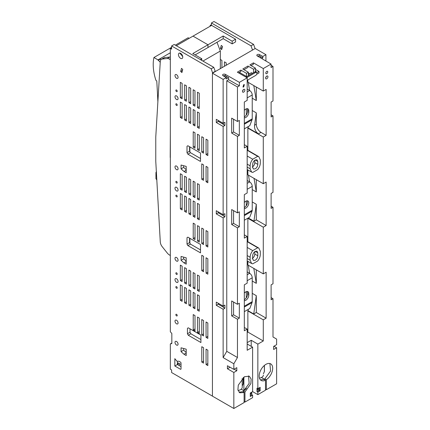 <?xml version="1.0" encoding="UTF-8"?>
<svg xmlns="http://www.w3.org/2000/svg" width="430" height="430" viewBox="0 0 430 430"><rect width="100%" height="100%" fill="white"/><g stroke="black" fill="none" stroke-linecap="round" stroke-linejoin="round"><path stroke-width="0.64" d="M181.025 364.559L178.015 362.893L178.015 364.877M179.299 363.603L179.299 365.618M189.888 238.317L189.888 243.138M216.994 42.296L220.337 51.03L220.337 68.644M189.888 146.909L189.888 151.731M182.175 55.045L181.691 55.325M220.337 51.03L202.939 61.076M161.438 59.286L164.007 57.808A5.633 3.252 -120 0 1 164.808 57.555L162.239 59.034A5.633 3.252 -120 0 0 161.438 59.286A5.633 3.252 -120 0 0 160.282 61.565L155.768 137.046L155.768 161.228L160.282 241.923A5.633 3.252 -120 0 0 162.239 246.718L167.222 252.969A6.466 3.736 -120 0 0 169.538 255.033L170.334 255.49M164.808 57.555L169.785 57.05A6.466 3.736 -120 0 1 170.334 57.05M170.334 157.407L170.334 181.917M170.21 157.477L170.334 133.182M170.334 59.603L169.538 59.147A6.466 3.736 -120 0 0 167.222 58.534L169.785 57.05M162.239 59.034L167.222 58.534M156.531 171.78L155.94 172.462L155.94 178.665L156.816 179.971M175.349 45.145L188.152 37.754L189.173 38.345M170.334 52.772L158.02 59.883L160.239 62.259M171.613 47.3L153.924 57.518A41.576 24.005 -120 0 0 155.929 80.356L156.773 80.974A1795.411 1036.585 -120 0 1 157.875 101.77M153.924 57.518L158.02 59.883M160.159 58.647L160.938 59.705M160.282 59.109L158.143 60.345M200.321 59.566L201.777 58.727L192.796 53.54L223.175 36.002L232.157 41.189L235.581 39.211L235.581 41.887L232.168 43.876L223.186 38.689L207.975 47.52M207.975 47.547L207.986 44.774L193.011 36.125L207.986 44.774L207.996 47.536L195.139 54.895M223.175 36.002L223.186 38.689M235.581 39.211L211.625 25.381L176.364 45.736M232.157 41.189L232.168 43.876M255.017 48.617L252.448 50.1M252.448 49.816L251.002 45.838L211.409 22.983L213.973 21.5L253.566 44.36L255.017 48.332M211.409 25.504L211.409 22.983M210.125 26.246L210.125 25.434L210.829 25.838M221.923 67.725L221.923 60.388L220.337 59.474M221.289 45.403L220.461 48.499L221.697 49.6L222.53 46.499L221.289 45.403M226.201 65.252L226.201 62.861L224.422 61.834L224.422 66.279M211.409 24.693L210.125 25.434M222.272 47.45L220.461 48.499M251.002 45.838L253.566 44.36M212.441 396.116L171.618 372.547L171.618 369.956L170.334 369.214L170.334 343.93L171.833 343.548L171.833 333.497L170.334 331.75L170.334 48.407L171.613 49.149L171.613 45.956L211.205 68.816L213.775 67.333L174.182 44.473L171.613 45.956M212.656 73.079L211.205 68.816M199.246 291.454L197.467 290.427L197.467 275.028L199.246 276.055L199.246 291.454M199.246 311.212L197.467 310.191L197.467 294.792L199.246 295.818L199.246 311.212M186.41 177.241L184.631 176.214L184.631 191.608L186.41 192.635L186.41 177.241M176.536 345.048A2.177 1.258 -120 0 0 177.628 345.156A2.177 1.258 -120 0 0 177.961 343.414A2.177 1.258 -120 0 0 176.536 341.495A2.177 1.258 -120 0 0 175.451 341.388A2.177 1.258 -120 0 0 175.118 343.135A2.177 1.258 -120 0 0 176.536 345.048M176.536 190.904A2.182 1.258 -120 0 0 177.628 191.011A2.182 1.258 -120 0 0 177.961 189.264A2.182 1.258 -120 0 0 176.536 187.34A2.182 1.258 -120 0 0 175.445 187.233A2.182 1.258 -120 0 0 175.112 188.98A2.182 1.258 -120 0 0 176.536 190.904M176.536 182.997A0.968 0.559 -120 0 0 177.02 183.046A0.968 0.559 -120 0 0 177.165 182.266A0.968 0.559 -120 0 0 176.536 181.417A0.968 0.559 -120 0 0 176.053 181.369A0.968 0.559 -120 0 0 175.902 182.143A0.968 0.559 -120 0 0 176.536 182.997M176.536 169.656A2.182 1.258 -120 0 0 177.628 169.764A2.182 1.258 -120 0 0 177.961 168.017A2.182 1.258 -120 0 0 176.536 166.098A2.182 1.258 -120 0 0 175.445 165.991A2.182 1.258 -120 0 0 175.112 167.732A2.182 1.258 -120 0 0 176.536 169.656M176.536 105.431A0.973 0.559 -120 0 0 177.026 105.479A0.973 0.559 -120 0 0 177.171 104.7A0.973 0.559 -120 0 0 176.536 103.845A0.973 0.559 -120 0 0 176.053 103.797A0.973 0.559 -120 0 0 175.902 104.576A0.973 0.559 -120 0 0 176.536 105.431M176.536 99.491A2.177 1.258 -120 0 0 177.622 99.599A2.177 1.258 -120 0 0 177.961 97.857A2.177 1.258 -120 0 0 176.536 95.938A2.177 1.258 -120 0 0 175.445 95.825A2.177 1.258 -120 0 0 175.112 97.572A2.177 1.258 -120 0 0 176.536 99.491M176.536 91.59A0.968 0.559 -120 0 0 177.02 91.638A0.968 0.559 -120 0 0 177.165 90.864A0.968 0.559 -120 0 0 176.536 90.01A0.968 0.559 -120 0 0 176.053 89.961A0.968 0.559 -120 0 0 175.902 90.735A0.968 0.559 -120 0 0 176.536 91.59M176.536 78.249A2.182 1.258 -120 0 0 177.628 78.357A2.182 1.258 -120 0 0 177.961 76.61A2.182 1.258 -120 0 0 176.536 74.691A2.182 1.258 -120 0 0 175.445 74.583A2.182 1.258 -120 0 0 175.112 76.33A2.182 1.258 -120 0 0 176.536 78.249M180.6 58.335A3.053 1.763 -120 0 0 182.126 58.485A3.053 1.763 -120 0 0 182.594 56.034A3.053 1.763 -120 0 0 180.6 53.347A3.053 1.763 -120 0 0 179.068 53.196A3.053 1.763 -120 0 0 178.6 55.642A3.053 1.763 -120 0 0 180.6 58.335M182.132 98.76L182.132 83.361L180.353 82.34L180.353 97.734L182.132 98.76M184.631 100.201L186.41 101.227L186.41 85.833L184.631 84.807L184.631 100.201L186.41 99.174M190.689 103.7L190.689 88.306L188.91 87.279L188.91 102.673L190.689 103.7M193.188 105.146L194.967 106.167L194.967 90.773L193.188 89.746L193.188 105.146L194.967 104.114M199.246 108.639L199.246 93.245L197.467 92.219L197.467 107.613L199.246 108.639M180.353 117.497L182.132 118.524L182.132 103.125L180.353 102.103L180.353 117.497L182.132 116.471M184.631 119.965L186.41 120.991L186.41 105.597L184.631 104.571L184.631 119.965L186.41 118.938M188.91 122.437L190.689 123.464L190.689 108.07L188.91 107.043L188.91 122.437L190.689 121.41M194.967 125.931L193.188 124.91L193.188 109.51L194.967 110.537L194.967 125.931M197.467 127.377L199.246 128.403L199.246 113.009L197.467 111.983L197.467 127.377L199.246 126.35M181.906 72.573L182.734 69.477L181.498 68.375L180.665 71.477L181.906 72.573M187.007 152.672L187.007 146.248L187.872 145.749L200.498 153.037L200.498 161.46L187.872 154.176L187.007 152.672L189.576 151.188L190.442 152.693L200.498 158.498M181.062 165.034L186.206 166.415L186.206 172.758L184.008 171.489L181.062 168.877L181.062 165.034M181.062 256.441L186.206 257.817L186.206 264.165L184.008 262.891L181.062 260.284L181.062 256.441M187.007 244.079L187.007 237.656L187.872 237.156L200.498 244.444L200.498 252.867L187.872 245.578L187.007 244.079L189.576 242.595L190.442 244.1L187.872 245.578M187.437 328.321L187.437 333.755L188.302 335.255L200.923 342.543L200.923 335.11L188.302 327.821L187.437 328.321L188.302 327.821M186.206 349.192L186.206 355.535L184.008 354.266L181.062 351.654L181.062 347.811L186.206 349.192M174.827 358.663L176.574 360.84L177.337 361.281L178.934 361.211L180.713 362.259L181.025 362.915L181.025 369.085L180.595 369.327L174.827 366L174.827 358.663M195.005 148.189L193.226 147.162L193.226 131.768L195.005 132.789L195.005 148.189M199.283 150.656L197.504 149.629L197.504 134.235L199.283 135.262L199.283 150.656M203.562 153.128L201.783 152.102L201.783 136.708L203.562 137.734L203.562 153.128M207.84 155.596L206.061 154.574L206.061 139.175L207.84 140.201L207.84 155.596M207.84 182.772L206.061 181.745L206.061 166.351L207.84 167.377L207.84 182.772M203.562 180.304L201.783 179.278L201.783 163.878L203.562 164.905L203.562 180.304M190.689 195.107L190.689 179.708L188.91 178.686L188.91 194.08L190.689 195.107M194.967 197.574L194.967 182.18L193.188 181.154L193.188 196.548L194.967 197.574M199.246 200.047L199.246 184.653L197.467 183.626L197.467 199.02L199.246 200.047M182.132 190.162L182.132 174.768L180.353 173.742L180.353 189.141L182.132 190.162M182.132 209.926L182.132 194.532L180.353 193.505L180.353 208.899L182.132 209.926M186.41 212.399L186.41 197.004L184.631 195.978L184.631 211.372L186.41 212.399M190.689 214.871L190.689 199.472L188.91 198.445L188.91 213.844L190.689 214.871M194.967 217.338L193.188 216.311L193.188 200.917L194.967 201.944L194.967 217.338M199.246 219.811L199.246 204.417L197.467 203.39L197.467 218.784L199.246 219.811M195.005 239.591L193.226 238.564L193.226 223.17L195.005 224.197L195.005 239.591M199.283 242.063L197.504 241.036L197.504 225.642L199.283 226.669L199.283 242.063M203.562 244.536L201.783 243.509L201.783 228.115L203.562 229.136L203.562 244.536M207.84 247.003L206.061 245.976L206.061 230.582L207.84 231.609L207.84 247.003M207.84 274.179L206.061 273.152L206.061 257.758L207.84 258.785L207.84 274.179M203.562 271.706L201.783 270.68L201.783 255.286L203.562 256.312L203.562 271.706M182.132 281.569L182.132 266.175L180.353 265.149L180.353 280.543L182.132 281.569M186.41 284.042L186.41 268.648L184.631 267.621L184.631 283.015L186.41 284.042M190.689 286.509L190.689 271.115L188.91 270.088L188.91 285.482L190.689 286.509M194.967 288.981L194.967 273.587L193.188 272.561L193.188 287.955L194.967 288.981M194.967 308.745L193.188 307.719L193.188 292.325L194.967 293.351L194.967 308.745M190.689 306.273L190.689 290.879L188.91 289.852L188.91 305.246L190.689 306.273M186.41 303.806L186.41 288.406L184.631 287.385L184.631 302.779L186.41 303.806M182.132 301.333L182.132 285.939L180.353 284.913L180.353 300.307L182.132 301.333M203.562 335.938L201.783 334.911L201.783 319.517L203.562 320.543L203.562 335.938M199.283 333.47L197.504 332.444L197.504 317.05L199.283 318.076L199.283 333.47M195.005 330.998L193.226 329.971L193.226 314.577L195.005 315.604L195.005 330.998M207.84 338.41L206.061 337.383L206.061 321.989L207.84 323.016L207.84 338.41M207.84 365.586L206.061 364.559L206.061 349.165L207.84 350.187L207.84 365.586M203.562 363.113L201.783 362.087L201.783 346.693L203.562 347.719L203.562 363.113M176.536 196.838A0.973 0.559 -120 0 0 177.026 196.886A0.973 0.559 -120 0 0 177.171 196.107A0.973 0.559 -120 0 0 176.536 195.252A0.973 0.559 -120 0 0 176.053 195.204A0.973 0.559 -120 0 0 175.902 195.983A0.973 0.559 -120 0 0 176.536 196.838M176.536 261.064A2.182 1.258 -120 0 0 177.628 261.171A2.182 1.258 -120 0 0 177.961 259.424A2.182 1.258 -120 0 0 176.536 257.5A2.182 1.258 -120 0 0 175.445 257.393A2.182 1.258 -120 0 0 175.112 259.139A2.182 1.258 -120 0 0 176.536 261.064M176.536 274.41A0.973 0.559 -120 0 0 177.026 274.458A0.973 0.559 -120 0 0 177.171 273.679A0.973 0.559 -120 0 0 176.536 272.824A0.973 0.559 -120 0 0 176.053 272.776A0.973 0.559 -120 0 0 175.902 273.555A0.973 0.559 -120 0 0 176.536 274.41M176.536 282.306A2.182 1.258 -120 0 0 177.628 282.413A2.182 1.258 -120 0 0 177.961 280.666A2.182 1.258 -120 0 0 176.536 278.748A2.182 1.258 -120 0 0 175.445 278.64A2.182 1.258 -120 0 0 175.112 280.387A2.182 1.258 -120 0 0 176.536 282.306M176.536 288.234A0.968 0.559 -120 0 0 177.02 288.283A0.968 0.559 -120 0 0 177.165 287.509A0.968 0.559 -120 0 0 176.536 286.654A0.968 0.559 -120 0 0 176.053 286.606A0.968 0.559 -120 0 0 175.902 287.385A0.968 0.559 -120 0 0 176.536 288.234M176.536 315.899A0.968 0.559 -120 0 0 177.02 315.948A0.968 0.559 -120 0 0 177.165 315.174A0.968 0.559 -120 0 0 176.536 314.319A0.968 0.559 -120 0 0 176.053 314.271A0.968 0.559 -120 0 0 175.902 315.045A0.968 0.559 -120 0 0 176.536 315.899M176.536 323.812A2.177 1.258 -120 0 0 177.622 323.919A2.177 1.258 -120 0 0 177.961 322.172A2.177 1.258 -120 0 0 176.536 320.253A2.177 1.258 -120 0 0 175.445 320.146A2.177 1.258 -120 0 0 175.112 321.893A2.177 1.258 -120 0 0 176.536 323.812M171.833 343.065L170.334 343.93M171.613 47.666L170.334 48.407M212.656 72.788L215.22 71.305L213.775 67.333M215.22 71.305L215.22 71.595M201.783 362.087L203.562 361.06M206.061 364.559L207.84 363.533M207.84 336.357L206.061 337.383M195.005 328.945L193.226 329.971M199.283 331.417L197.504 332.444M203.562 333.884L201.783 334.911M182.132 299.28L180.353 300.307M186.41 301.752L184.631 302.779M190.689 304.22L188.91 305.246M194.967 306.692L193.188 307.719M194.967 286.928L193.188 287.955M190.689 284.456L188.91 285.482M186.41 281.989L184.631 283.015M182.132 279.516L180.353 280.543M199.246 309.159L197.467 310.191M199.246 289.401L197.467 290.427M201.783 270.68L203.562 269.653M206.061 273.152L207.84 272.125M206.061 245.976L207.84 244.95M201.783 243.509L203.562 242.482M197.504 241.036L199.283 240.01M193.226 238.564L195.005 237.537M199.246 217.757L197.467 218.784M194.967 215.285L193.188 216.311M190.689 212.818L188.91 213.844M186.41 210.345L184.631 211.372M182.132 207.873L180.353 208.899M182.132 188.109L180.353 189.141M199.246 197.994L197.467 199.02M194.967 195.521L193.188 196.548M190.689 193.054L188.91 194.08M186.41 190.581L184.631 191.608M203.562 178.251L201.783 179.278M207.84 180.718L206.061 181.745M207.84 153.542L206.061 154.574M203.562 151.075L201.783 152.102M199.283 148.603L197.504 149.629M195.005 146.135L193.226 147.162M182.132 96.707L180.353 97.734M181.025 366.613L177.397 364.516L174.827 366M177.397 364.516L177.397 361.275M186.206 352.455L183.631 350.171L181.062 351.654M183.631 350.171L183.631 348.499M186.206 352.998L184.008 354.266M190.001 328.8L190.001 332.272L187.437 333.755M190.001 332.272L190.872 333.777L200.923 339.582M190.872 333.777L188.302 335.255M189.576 242.595L189.576 238.134M187.872 237.156L187.007 237.656M190.442 244.1L200.498 249.905M186.206 261.623L184.008 262.891M186.206 261.085L183.631 258.801L181.062 260.284M183.631 258.801L183.631 257.129M186.206 170.221L184.008 171.489M186.206 169.678L183.631 167.394L181.062 168.877M183.631 167.394L183.631 165.722M187.872 145.749L187.007 146.248M190.442 152.693L187.872 154.176M189.576 151.188L189.576 146.732M182.481 70.429L180.665 71.477M193.188 124.91L194.967 123.878M199.246 106.586L197.467 107.613M190.689 101.647L188.91 102.673M181.299 54.529A3.053 1.763 -120 0 0 182.707 56.529M180.181 53.153L180.149 53.868L182.164 55.029M201.777 58.727L201.772 60.404M243.487 392.187L243.487 391.166L244.96 392.047L244.96 402.077L244.106 401.566M248.502 375.895L249.158 383.415L243.487 391.166M252.233 110.521L256.301 112.87L256.301 124.248A6.654 3.843 -120 0 0 261.005 132.397L266.138 135.364L266.138 89.413L263.278 91.063L263.278 68.553L271.067 64.054L257.274 55.948A1.634 0.941 180 0 1 256.807 55.287A1.634 0.941 180 0 1 257.806 54.422A1.634 0.941 180 0 1 259.586 54.615L259.586 56.018L262.832 57.856L262.832 56.459L265.928 54.674L255.226 48.499L212.441 73.202L212.441 396.148L233.834 408.5L244.106 402.571L244.106 392.542L242.606 391.676L239.064 392.251M259.586 56.018L257.339 55.991M225.352 75.777L225.352 74.379L239.392 82.345L239.392 85.833L228.599 79.711L228.599 77.62L225.352 75.777L223.111 75.755M223.38 307.149L218.246 304.182L218.246 303.263M223.38 124.334L218.246 121.373L218.246 120.448M223.38 215.742L218.246 212.775L218.246 211.856M234.135 369.198L236.812 370.746L236.812 367.65L233.834 369.37L227.416 365.731L227.416 368.757L233.834 372.466L233.834 408.5M244.106 392.542L239.752 392.784L237.903 389.854L238.284 385.124L244.53 376.702L249.314 376.223L251.142 379.045L250.857 383.614L244.96 392.047M244.96 402.077L252.603 397.664L252.603 395.181L250.292 396.514L250.292 393.02L252.603 391.687L252.603 347.144L247.18 350.278L247.18 329.122L244.321 330.772L244.321 284.821L247.18 283.171L247.18 236.478L244.321 238.134L244.321 194.656L247.18 193L247.18 146.307L244.321 147.963L244.321 102.012L247.18 100.362L247.18 77.846L237.338 72.165L240.897 70.111L246.46 73.326L246.46 76.465L239.354 72.364M241.23 389.188L243.891 390.719M252.603 391.601L257.855 394.632L265.498 390.22L265.498 380.19A9.562 5.52 -60 0 1 261.144 380.432A9.562 5.52 -60 0 1 259.682 372.772A9.562 5.52 -60 0 1 265.928 364.344A9.562 5.52 -60 0 1 270.707 363.871A9.562 5.52 -60 0 1 272.249 371.262A9.562 5.52 -60 0 1 266.353 379.695L266.353 389.725L265.498 389.231M246.481 388.365L244.466 390.445M243.891 377.105L243.891 390.892M243.676 84.689L244.374 84.619L243.676 86.973L242.977 87.043L243.676 84.689M227.088 76.766L225.949 77.421M228.599 77.62L226.234 78.986L226.234 77.588L223.041 75.712A1.634 0.941 0 0 1 222.573 75.051A1.634 0.941 0 0 1 223.573 74.18A1.634 0.941 0 0 1 225.352 74.379M226.105 77.335L224.143 76.357M224.309 75.513L224.309 76.26M264.858 379.835L264.858 378.835L270.545 371.079L269.9 363.543M260.456 379.9L263.977 379.341L265.498 380.19M260.182 57.658L261.322 57.002M271.067 64.054L271.067 67.548L273.002 66.43L271.067 65.317M262.832 56.459L259.586 54.615M258.269 56.534L258.269 55.749M223.38 305.945L223.38 307.396L224.906 308.245L223.138 309.261L223.138 357.604L233.834 363.78L233.834 369.37M223.38 214.538L223.38 215.989L224.906 216.838L223.138 217.859L223.138 306.085L224.906 305.063L224.906 308.245M223.38 123.136L223.38 124.582L224.906 125.431L223.138 126.452L223.138 214.683L224.906 213.662L224.906 216.838M218.246 212.775L216.29 213.903L223.138 217.859M223.138 214.683L216.29 210.727L216.29 213.903M218.246 121.373L216.29 122.502L223.138 126.452M224.906 125.431L224.906 122.254L223.138 123.276L216.29 119.32L216.29 122.502M230.061 367.231L227.416 368.757M218.246 304.182L216.29 305.311L223.138 309.261M223.138 306.085L216.29 302.134L216.29 305.311M212.441 73.202L223.138 79.378L223.138 123.276M233.834 372.466L236.812 370.746M239.392 82.345L247.18 77.846M239.392 85.833L237.457 86.951L226.76 80.775L226.76 351.332L237.457 357.507L237.457 319.227L239.343 318.141L239.343 303.204L237.457 304.289L237.457 227.825L239.343 226.734L239.343 211.797L237.457 212.882L237.457 136.417L239.343 135.332L239.343 120.389L237.457 121.48L237.457 86.951M237.457 357.507L233.834 363.78M242.504 91.445A1.655 0.957 -60 0 1 243.229 89.784A1.655 0.957 -60 0 1 244.503 89.338A1.655 0.957 -60 0 1 244.847 90.096A1.655 0.957 -60 0 1 244.122 91.762A1.655 0.957 -60 0 1 242.848 92.203A1.655 0.957 -60 0 1 242.504 91.445M252.603 347.144L247.18 344.011M251.749 392.181L251.749 394.686L252.603 395.181M247.18 342.619L251.222 340.286L251.222 346.344M252.233 201.928L256.301 204.277L256.301 219.854L266.138 225.535L263.278 227.185L263.278 273.878L266.138 272.222L266.138 318.173L263.278 319.829L263.278 340.979L257.855 344.113L257.855 388.656L257 388.161L257 391.655L257.855 392.149L257.855 394.632M257.855 344.113L251.222 340.286M273.002 66.43L273.002 100.959L271.115 102.044L271.115 116.981L273.002 115.896L273.002 192.366L271.115 193.452L271.115 208.389L273.002 207.303L273.002 283.768L271.115 284.859L271.115 299.796L273.002 298.71L273.002 336.986L276.624 339.077L276.624 344.666L273.647 346.387L273.647 349.483L276.624 347.762L276.624 383.796L266.353 389.725M266.138 135.364L263.278 137.014L263.278 183.707L266.138 182.057L266.138 225.535M257.855 388.656L260.166 387.322L260.166 390.816L257.855 392.149M266.783 71.348A1.397 0.806 -60 0 1 267.481 71.278A1.397 0.806 -60 0 1 267.697 72.401A1.397 0.806 -60 0 1 266.783 73.632A1.397 0.806 -60 0 1 266.084 73.702A1.397 0.806 -60 0 1 265.869 72.579A1.397 0.806 -60 0 1 266.783 71.348M267.954 76.755A1.655 0.957 -60 0 1 267.229 78.421A1.655 0.957 -60 0 1 265.955 78.862A1.655 0.957 -60 0 1 265.611 78.104A1.655 0.957 -60 0 1 266.337 76.443A1.655 0.957 -60 0 1 267.611 75.997A1.655 0.957 -60 0 1 267.954 76.755M245.815 109.053L246.293 109.328A9.987 5.762 120 0 0 246.428 108.871A9.987 5.762 120 0 0 246.454 108.763M246.293 115.036L246.293 109.328M246.454 291.572L246.293 292.142L245.815 291.863M246.293 292.142L246.293 297.845M244.321 321.683L244.321 318.125M246.293 205.696L246.293 200.966M263.278 68.553L253.437 62.871L249.878 64.925L255.441 68.133L253.549 69.23L247.986 66.016L242.789 69.02L248.352 72.229L246.46 73.326M226.234 77.588L223.138 79.378M223.138 357.604L226.76 351.332M228.599 79.711L226.76 80.775M266.353 379.695L264.858 378.835M261.445 377.513L264.858 379.48M262.832 57.856L261.666 58.534M265.928 54.674L265.928 61.033M273.942 346.214L276.624 347.762M233.565 302.043L233.565 314.808L231.684 315.894L237.457 319.227M231.684 315.894L231.684 300.957L237.457 304.289M233.565 210.635L233.565 223.401L231.684 224.487L237.457 227.825M231.684 224.487L231.684 209.55L237.457 212.882M239.343 135.332L233.565 131.994L231.684 133.08L237.457 136.417M231.684 133.08L231.684 118.142L237.457 121.48M233.565 314.808L239.343 318.141M233.565 223.401L239.343 226.734M233.565 131.994L233.565 119.228M247.18 146.307L244.321 144.657M244.321 234.828L247.18 236.478M247.18 329.122L244.321 327.472M248.373 309.31L247.874 310.933L247.874 332.089L263.278 340.979M247.874 332.089L247.18 332.487M251.749 394.686L250.292 395.525M243.471 89.558L242.525 91.203M250.803 392.724L251.238 393.235L250.292 394.557M259.311 387.817L259.311 390.322L257 391.655M257.946 388.602L257.511 389.612C257.984 390.402 258.462 390.123 258.935 388.79L258.505 388.279M257.511 389.612L257.721 390.075M259.311 390.322L260.166 390.816M271.115 114.81L273.002 115.896M271.115 206.217L273.002 207.303M271.115 297.619L273.002 298.71M247.874 310.933L263.278 319.829M266.138 318.173L256.301 312.492L256.301 295.679L253.732 313.975L256.301 312.492M248.169 310.761L253.732 313.975M252.233 281.01L256.301 283.354L256.301 269.846M252.233 293.335L256.301 295.679M263.278 273.878L247.874 264.982L247.874 261.349M256.301 219.854L253.92 221.224L248.357 218.015L247.874 218.29L263.278 227.185M247.874 218.29L247.874 241.751M256.301 179.675L256.301 191.952L252.233 189.603M247.874 169.941L247.874 174.811L263.278 183.707M248.373 126.495L247.874 128.119L263.278 137.014M247.874 128.119L247.874 150.344M248.169 127.952L258.441 133.881L261.005 132.397M256.301 87.032L256.301 100.545L252.233 98.196M263.278 91.063L247.874 82.173L247.874 79.926M255.441 69.38L259 71.439L259 72.944L256.635 74.309M253.437 62.871L253.437 64.231L251.055 65.602M265.632 77.862L266.578 76.218M252.233 258.516C253.791 257.436 254.651 255.957 254.802 254.065L254.802 251.636M247.18 255.549L250.136 257.253L250.136 260.22L251.631 263.515L247.18 260.945M248.234 82.377L249.588 90.477M248.234 265.186L249.588 273.292M249.588 181.885L248.459 175.15M250.136 257.253C250.201 254.969 251.066 252.765 252.732 250.631L257.726 247.75L258.828 248.078L260.322 251.373L260.322 254.34C260.257 256.624 259.392 258.833 257.726 260.962L252.732 263.843L251.631 263.515M252.233 167.109C253.791 166.034 254.651 164.55 254.802 162.664L254.802 160.234M247.18 167.103L250.136 168.813L250.136 165.846C250.201 163.567 251.066 161.357 252.732 159.224L247.18 156.02M250.136 168.813L251.631 172.107L252.732 172.441L257.726 169.554C259.392 167.426 260.257 165.217 260.322 162.932L260.322 159.965L258.828 156.671L257.726 156.343L252.732 159.224M238.516 72.847L240.897 71.471L240.897 70.111M248.352 72.229L248.352 75.701M245.944 77.137L246.46 76.465M247.986 66.016L247.986 67.376L243.966 69.698M248.352 73.089L249.545 73.783M253.549 72.708L253.549 69.23M256.801 72.708L259 71.439M247.18 80.329L255.624 75.465A1.817 1.048 120 0 0 256.909 73.24A1.817 1.048 120 0 0 256.533 72.407L256.011 71.38L255.441 71.278L255.441 68.133M253.797 268.401L256.301 283.354M256.301 204.277L253.92 221.224M254.023 178.364L256.301 191.952M256.301 112.87L254.56 125.248C254.323 128.973 255.613 131.849 258.441 133.881M253.797 85.586L256.301 100.545M257.796 255.796C257.645 257.683 256.791 259.166 255.232 260.241L253.415 260.424L252.663 258.763L252.663 255.796C252.813 253.91 253.668 252.426 255.232 251.351L257.043 251.168L257.796 252.829L257.796 255.796L254.802 254.065M252.732 250.631L247.18 247.427M257.726 247.75L247.18 241.66M257.726 156.343L247.18 150.253M257.796 161.427L257.796 164.389C257.645 166.281 256.791 167.759 255.232 168.839L253.415 169.017L252.663 167.356L252.663 164.389C252.813 162.502 253.668 161.019 255.232 159.944L257.043 159.761L257.796 161.427L255.226 159.944M244.321 208.518A4.236 2.446 120 0 0 247.911 205.927A4.236 2.446 120 0 0 248.443 201.482A4.236 2.446 120 0 0 247.933 200.987A4.236 2.446 120 0 0 244.321 202.53M247.191 200.794A4.236 2.446 -60 0 1 247.035 204.374A4.236 2.446 -60 0 1 244.321 207.491M244.321 220.246L249.792 217.085L252.077 211.151A3.628 2.096 -120 0 0 252.233 210.227L252.233 186.378A3.628 2.096 -120 0 0 249.669 181.933L247.18 180.493M247.191 291.459A4.236 2.446 -60 0 1 247.529 292.851L247.529 294.335L248.809 295.077L248.809 293.593A4.236 2.446 -60 0 0 247.933 291.653A4.236 2.446 -60 0 0 244.321 293.19M247.529 294.335A4.236 2.446 -60 0 1 244.321 299.64M248.809 295.077A4.236 2.446 -60 0 1 244.321 300.667M244.321 311.653L249.792 308.487L252.077 302.559A3.628 2.096 -120 0 0 252.233 301.634L252.233 277.785A3.628 2.096 -120 0 0 249.669 273.335L247.18 271.9M247.191 108.645A4.236 2.446 -60 0 1 247.529 110.042L247.529 111.526L248.809 112.262L248.809 110.784A4.236 2.446 -60 0 0 247.933 108.844A4.236 2.446 -60 0 0 244.321 110.381M247.529 111.526A4.236 2.446 -60 0 1 244.321 116.826M248.809 112.262A4.236 2.446 -60 0 1 244.321 117.852M244.321 128.839L249.792 125.678L252.077 119.744A3.628 2.096 -120 0 0 252.233 118.82L252.233 94.971A3.628 2.096 -120 0 0 249.669 90.526L247.18 89.091M243.235 377.588L243.289 383.544A1.817 1.059 179.5 0 1 243.224 383.823L242.24 385.979L242.176 378.55L242.24 387.339A5.445 3.177 179.5 0 1 240.644 389.591A5.445 3.177 179.5 0 1 238.043 390.451M242.24 385.979L242.24 387.339M264.439 365.398L264.412 371.418A1.817 1.043 -179.7 0 1 264.348 371.687L263.37 373.783M263.364 375.137L263.364 375.148A5.445 3.128 -179.7 0 1 263.364 375.148A5.445 3.128 -179.7 0 1 261.768 377.346A5.445 3.128 -179.7 0 1 259.446 378.126M246.213 77.287L246.213 76.932L247.067 77.427L255.624 72.498L254.77 72.004L246.213 76.932M254.77 72.004A1.817 1.048 -60 0 1 255.673 71.918L256.533 72.407A1.817 1.048 120 0 0 255.624 72.498M247.067 77.782L247.067 77.427M252.523 73.299L251.453 72.681L248.352 74.471M170.334 58.684L169.538 59.147M254.802 252.34L254.323 252.061M254.802 160.933L254.323 160.659M247.18 258.511L250.136 260.22M247.18 164.142L250.136 165.846M254.56 125.248L256.301 124.248M257.796 252.829L255.226 251.351M257.796 164.389L254.802 162.664M252.233 210.227L244.321 214.796M252.233 186.378L247.18 189.297M252.077 211.151L244.321 215.634M249.669 181.933L247.18 183.368M247.529 292.851L248.809 293.593M252.233 277.785L247.18 280.704M252.233 301.634L244.321 306.203M249.669 273.335L247.18 274.775M252.077 302.559L244.321 307.036M247.529 110.042L248.809 110.784M252.233 94.971L247.18 97.889M252.233 118.82L244.321 123.394M249.669 90.526L247.18 91.961M252.077 119.744L244.321 124.227M243.176 377.642L243.224 383.823M264.38 365.446L264.348 371.687M258.828 248.078L247.18 241.348M258.828 156.671L247.18 149.946M251.631 172.107L247.18 169.538M256.006 71.38L255.441 71.052"/></g></svg>
